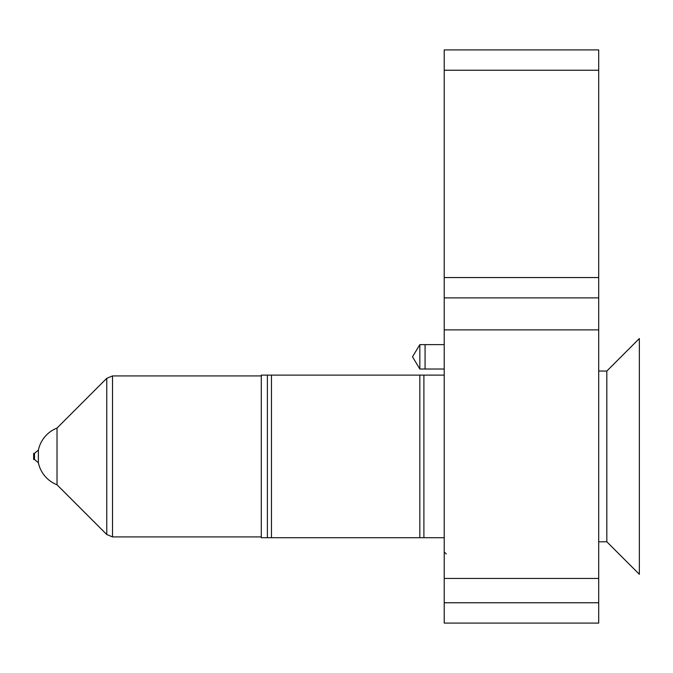 <?xml version="1.0" encoding="UTF-8"?>
<svg xmlns="http://www.w3.org/2000/svg" width="673" height="673" viewBox="0 0 673 673"><rect width="100%" height="100%" fill="white"/><g stroke="black" fill="none" stroke-linecap="round" stroke-linejoin="round"><path stroke-width="1.01" d="M423.897 537.719L423.897 375.122L419.834 375.122L419.834 537.719L423.897 537.719M271.455 537.719L271.455 375.122L267.391 375.122L267.391 537.719L271.455 537.719M425.075 344.626L425.075 369.023L444.222 369.023L419.834 369.023L419.834 344.626L444.222 344.626L425.075 344.626M34.466 459.466L33.65 459.466L33.65 453.375L34.466 453.375L34.466 459.466L38.378 462.755A30.487 30.487 0 0 0 57.02 484.787L106.763 534.53L106.763 378.31L112.509 375.929L261.292 375.929M34.466 453.375L38.378 450.086L38.378 462.755M106.763 378.31L57.02 428.062L57.02 484.787M444.222 375.122L261.292 375.122L261.292 537.719L444.222 537.719M419.834 369.023L412.507 356.825L419.834 344.626M598.701 49.911L598.701 329.879L444.222 329.879L444.222 49.911L598.701 49.911L444.222 49.911M444.222 329.879L444.222 623.089L598.701 623.089L598.701 602.764L444.222 602.764M598.701 329.879L598.701 578.444L444.222 578.444M598.701 578.444L598.701 602.764M598.701 277.554L444.222 277.554M598.701 371.05L606.827 371.05L606.827 541.79L598.701 541.79M606.827 371.05L639.35 338.536L639.35 574.305L606.827 541.79M112.509 375.929L112.509 536.911L106.763 534.53M598.701 297.878L444.222 297.878M598.701 70.236L444.222 70.236M446.258 553.98L444.222 551.953M57.02 428.062A30.487 30.487 0 0 0 38.378 450.086M112.509 536.911L261.292 536.911"/></g></svg>
